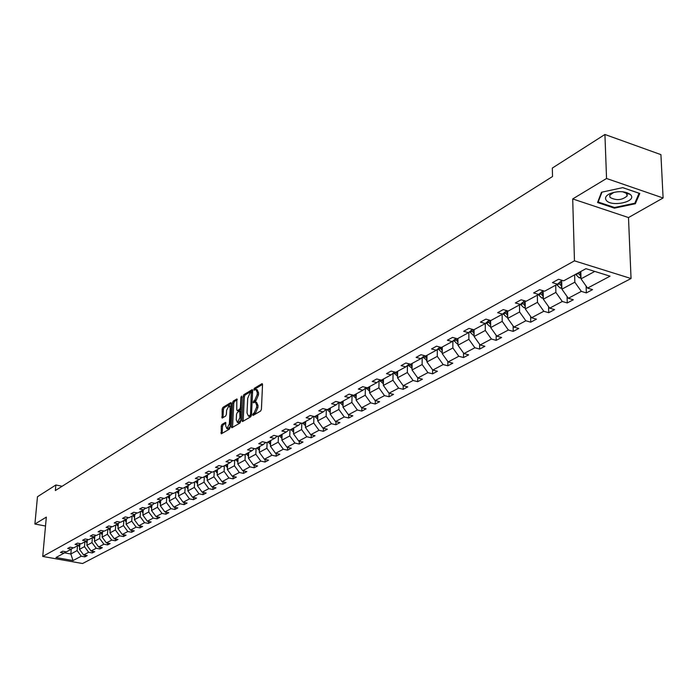 <?xml version="1.0" encoding="UTF-8"?>
<svg xmlns="http://www.w3.org/2000/svg" width="698" height="698" viewBox="0 0 698 698"><rect width="100%" height="100%" fill="white"/><g stroke="black" fill="none" stroke-linecap="round" stroke-linejoin="round"><path stroke-width="1.05" d="M252.632 414.752L253.086 415.415L260.651 411.026L261.427 409.229L262.527 384.642L262.073 383.647L254.342 388.297L253.81 389.536L254.116 390.226L255.852 389.388L257.283 392.555L257.196 394.588L254.726 400.286L253.217 402.109L253.54 402.807L255.259 401.987L256.707 405.198L256.611 407.248L254.142 412.937L252.632 414.752M221.964 424.445L221.24 426.155L221.301 433.824L229.345 429.2L230.087 427.473L231.317 403.566L230.715 402.65L222.88 407.414L222.147 409.124L222.139 418.111L225.655 416.052L226.388 414.333L226.597 410.345L229.049 405.582L230.166 408.199L229.354 423.922L226.911 428.685L225.777 426.024L225.489 422.412L221.964 424.445L223.229 424.733L222.496 426.443L222.139 433.379M46.338 517.122L34.9 524.032L37.474 496.732L55.857 484.997L55.351 490.554L552.519 176.515L552.319 168.07L604.922 134.478L606.545 178.487L572.7 198.939L574.463 260.843L42.726 556.446L46.338 517.122M241.883 420.606L242.511 421.557L250.739 416.776L251.507 415.005L252.65 390.636L252.205 389.65L243.82 394.684L243.07 396.438L241.883 420.606L243.166 421.173M239.92 423.058L231.876 427.734L231.265 426.783L232.495 402.851L233.237 401.123L236.831 398.986L236.77 409.682L237.198 410.668L239.676 409.246L240.426 407.501L240.923 397.354L241.587 396.08L240.679 421.313L239.92 423.058M34.9 524.032L45.527 526.022M572.7 198.939L628.497 217.558L663.1 197.988L606.545 178.487M663.1 197.988L660.919 154.642L604.922 134.478M65.813 551.752L64.085 553.121L60.421 552.458L62.733 551.193L66.406 551.856L71.371 549.152L67.68 548.48L70.036 547.188L73.735 547.86L78.787 545.103L75.07 544.423L77.469 543.114L81.195 543.794L86.351 540.985L82.608 540.296L85.051 538.952L88.803 539.65L94.056 536.788L90.286 536.081L92.773 534.72L96.551 535.418L101.908 532.504L98.113 531.789L100.652 530.401L104.456 531.117L109.918 528.142L106.087 527.418L108.679 525.995L112.509 526.728L118.075 523.692L114.228 522.95L116.863 521.502L120.728 522.244L126.399 519.155L122.516 518.405L125.212 516.93L129.104 517.68L134.897 514.522L130.98 513.763L133.728 512.253L137.654 513.021L143.561 509.802L139.617 509.025L142.418 507.49L146.371 508.266L152.4 504.986L148.43 504.192L151.292 502.621L155.27 503.424L161.421 500.065L157.416 499.262L160.339 497.657L164.353 498.468L170.635 495.048L166.604 494.228L169.579 492.596L173.627 493.416L180.032 489.917L175.975 489.089L179.02 487.413L183.094 488.251L189.638 484.682L185.546 483.836L188.661 482.126L192.761 482.981L199.454 479.334L195.327 478.47L198.511 476.725L202.647 477.598L209.479 473.872L205.325 472.991L208.571 471.211L212.742 472.092L219.722 468.288L215.534 467.39L218.858 465.566L223.055 466.473L230.2 462.582L225.978 461.666L229.372 459.799L233.603 460.724L240.906 456.745L236.657 455.811L240.129 453.901L244.396 454.843L251.865 450.768L247.572 449.817L251.123 447.872L255.424 448.831L263.067 444.661L258.74 443.692L262.378 441.703L266.715 442.68L274.532 438.414L270.178 437.428L273.895 435.386L278.266 436.381L286.267 432.018L281.879 431.006L285.683 428.921L290.089 429.933L298.282 425.466L293.858 424.436L297.758 422.299L302.199 423.337L310.593 418.765L306.125 417.709L310.121 415.519L314.597 416.575L323.2 411.89L318.698 410.817L322.79 408.566L327.301 409.656L336.113 404.849L331.576 403.749L335.773 401.446L340.327 402.554L349.358 397.633L344.777 396.508L349.079 394.152L353.668 395.286L362.934 390.234L358.318 389.083L362.733 386.666L367.357 387.826L376.859 382.644L372.209 381.466L376.737 378.988L381.396 380.166L391.142 374.852L386.456 373.648L391.098 371.1L395.801 372.313L405.808 366.86L401.08 365.63L405.852 363.012L410.59 364.26L420.868 358.659L416.095 357.393L420.99 354.706L425.771 355.98L436.329 350.23L431.521 348.939L436.547 346.182L441.372 347.482L452.217 341.575L447.366 340.249L452.531 337.413L457.399 338.748L468.541 332.676L463.655 331.314L468.969 328.4L473.872 329.77L485.328 323.523L480.399 322.127L485.869 319.126L490.816 320.53L502.604 314.109L497.63 312.678L503.249 309.598L508.24 311.038L520.368 304.424L515.351 302.958L521.144 299.782L526.179 301.257L538.664 294.451L533.604 292.951L539.571 289.679L544.641 291.197L557.51 284.182L552.406 282.638L558.548 279.27L563.661 280.823L585.954 268.678L610.061 276.181L587.55 288.1L592.567 289.626L586.329 292.907L581.329 291.389L568.338 298.273L573.311 299.765L567.256 302.949L562.291 301.475L549.675 308.158L554.605 309.607L548.724 312.704L543.803 311.264L531.544 317.756L536.439 319.169L530.724 322.179L525.838 320.775L513.92 327.092L518.78 328.461L513.222 331.393L508.38 330.023L496.793 336.157L501.609 337.5L496.199 340.345L491.401 339.019L480.128 344.986L484.901 346.295L479.648 349.061L474.884 347.761L463.917 353.572L468.655 354.846L463.533 357.542L458.813 356.277L448.133 361.93L452.828 363.178L447.846 365.796L443.16 364.557L432.769 370.062L437.428 371.284L432.577 373.84L427.926 372.627L417.797 377.993L422.421 379.189L417.692 381.675L413.085 380.489L403.208 385.715L403.191 389.31L398.61 388.149L388.995 393.244L393.541 394.387L389.048 396.752L384.511 395.618L375.131 400.582L379.642 401.699L375.262 404.011L370.76 402.903L361.608 407.745L366.084 408.836L361.808 411.087L357.35 410.005L348.415 414.734L352.856 415.799L348.686 417.997L344.254 416.933L335.546 421.548L339.952 422.595L335.878 424.742L331.48 423.703L322.973 428.206L327.345 429.226L323.366 431.32L319.012 430.308L310.706 434.706L315.042 435.709L311.151 437.751L306.832 436.756L298.718 441.049L303.019 442.035L299.224 444.033L294.931 443.056L287 447.252L291.267 448.221L287.559 450.166L283.301 449.215L275.553 453.316L279.793 454.258L276.164 456.169L271.941 455.227L264.368 459.24L268.564 460.165L265.022 462.032L260.834 461.116L253.418 465.034L257.588 465.941L254.124 467.773L249.963 466.866L242.721 470.705L246.856 471.595L243.462 473.384L239.335 472.494L232.251 476.245L236.36 477.127L233.036 478.872L228.944 477.999L222.008 481.672L226.082 482.536L222.837 484.238L218.771 483.391L211.974 486.986L216.022 487.823L212.846 489.499L208.807 488.661L202.158 492.186L206.172 493.006L203.066 494.646L199.061 493.826L192.552 497.273L196.531 498.084L193.486 499.689L189.507 498.878L183.129 502.255L187.09 503.057L184.106 504.628L180.154 503.834L173.907 507.141L177.833 507.926L174.91 509.461L170.993 508.685L164.876 511.931L168.768 512.698L165.906 514.208L162.015 513.44L156.02 516.616L159.886 517.375L157.076 518.85L153.22 518.099L147.339 521.214L151.178 521.956L148.421 523.413L144.591 522.671L138.823 525.725L142.636 526.449L139.94 527.871L136.136 527.147L130.482 530.14L134.269 530.864L131.617 532.251L127.839 531.536L122.298 534.476L126.05 535.183L123.45 536.553L119.707 535.846L114.263 538.725L117.997 539.423L115.449 540.767L111.724 540.077L106.384 542.896L110.092 543.585L107.588 544.902L103.889 544.222L98.654 546.996L102.336 547.668L99.875 548.96L96.211 548.288L91.063 551.01L94.719 551.673L92.311 552.947L88.663 552.284L83.612 554.954L87.241 555.608L84.877 556.856L81.256 556.21L73.02 560.573L55.98 557.536L64.085 553.121M574.463 260.843L631.044 278.528L82.565 563.522L42.726 556.446M403.191 389.31L407.798 386.884L403.208 385.715L397.528 377.81L397.616 371.327M84.886 541.788L84.484 546.639L79.459 549.343L79.886 544.231M79.459 549.343L83.612 554.954M84.484 546.639L88.663 552.284M73.124 547.755L71.371 549.152M92.389 537.696L91.988 542.582L86.875 545.347L87.294 540.235M86.875 545.347L91.063 551.01M91.988 542.582L96.211 548.288M80.575 543.681L78.787 545.103M100.032 533.525L99.64 538.463L94.422 541.273L94.832 536.16M94.422 541.273L98.654 546.996M99.64 538.463L103.889 544.222M88.175 539.528L86.351 540.985M107.815 529.285L107.431 534.258L102.117 537.12L102.519 532.016M102.117 537.12L106.384 542.896M107.431 534.258L111.724 540.077M95.914 535.305L94.056 536.788M115.755 524.957L115.371 529.974L109.961 532.897L110.354 527.793M109.961 532.897L114.263 538.725M115.371 529.974L119.707 535.846M103.801 530.995L101.908 532.504M123.843 520.551L123.467 525.611L117.953 528.587L118.337 523.483M117.953 528.587L122.298 534.476M123.467 525.611L127.839 531.536M111.846 526.597L109.918 528.142M132.088 516.049L131.721 521.162L126.094 524.189L126.469 519.103M126.094 524.189L130.482 530.14M131.721 521.162L136.136 527.147M120.047 522.113L118.075 523.692M140.499 511.468L140.141 516.616L134.4 519.713L134.766 514.592M134.4 519.713L138.823 525.725M140.141 516.616L144.591 522.671M128.406 517.541L126.399 519.155M149.084 506.792L148.718 511.992L142.872 515.141L143.23 509.976M142.872 515.141L147.339 521.214M148.718 511.992L153.22 518.099M136.939 512.882L134.897 514.522M157.827 502.028L157.478 507.263L151.51 510.482L151.867 505.273M151.51 510.482L156.02 516.616M157.478 507.263L162.015 513.44M145.646 508.127L143.561 509.802M166.761 497.159L166.412 502.447L160.322 505.736L160.671 500.475M160.322 505.736L164.876 511.931M166.412 502.447L170.993 508.685M154.528 503.275L152.4 504.986M175.87 492.195L175.53 497.534L169.317 500.885L169.658 495.58M169.317 500.885L173.907 507.141M175.53 497.534L180.154 503.834M163.594 498.32L161.421 500.065M185.171 487.125L184.839 492.509L178.496 495.929L178.828 490.581M178.496 495.929L183.129 502.255M184.839 492.509L189.507 498.878M172.851 493.259L170.635 495.048M194.663 481.952L194.341 487.387L187.867 490.877L188.19 485.476M187.867 490.877L192.552 497.273M194.341 487.387L199.061 493.826M182.3 488.094L180.032 489.917M204.357 476.664L204.043 482.152L197.429 485.721L197.743 480.268M197.429 485.721L202.158 492.186M204.043 482.152L208.807 488.661M191.95 482.815L189.638 484.682M214.26 471.263L213.954 476.804L207.201 480.451L207.507 474.945M207.201 480.451L211.974 486.986M213.954 476.804L218.771 483.391M201.809 477.423L199.454 479.334M224.372 465.749L224.084 471.351L217.174 475.068L217.479 469.51M217.174 475.068L222.008 481.672M224.084 471.351L228.944 477.999M211.887 471.918L209.479 473.872M234.711 460.122L234.432 465.767L227.374 469.571L227.661 463.961M227.374 469.571L232.251 476.245M234.432 465.767L239.335 472.494M222.182 466.281L219.722 468.288M245.277 454.363L245.007 460.061L237.791 463.952L238.07 458.289M237.791 463.952L242.721 470.705M245.007 460.061L249.963 466.866M232.713 460.532L230.2 462.582M256.079 448.474L255.817 454.232L248.444 458.211L248.715 452.487M248.444 458.211L253.418 465.034M255.817 454.232L260.834 461.116M243.48 454.642L240.906 456.745M267.125 442.453L266.872 448.264L259.333 452.339L259.595 446.554M259.333 452.339L264.368 459.24M266.872 448.264L271.941 455.227M254.491 448.622L251.865 450.768M278.423 436.294L278.188 442.166L270.475 446.327L270.719 440.49M270.475 446.327L275.553 453.316M278.188 442.166L283.301 449.215M265.755 442.462L263.067 444.661M289.984 429.916L289.757 435.927L281.861 440.185L282.097 434.296M281.861 440.185L287 447.252M289.757 435.927L294.931 443.056M277.281 436.154L274.532 438.414M301.824 423.25L301.597 429.54L293.526 433.894L293.745 427.944M293.526 433.894L298.718 441.049M301.597 429.54L306.832 436.756M289.077 429.706L286.267 432.018M313.934 416.418L313.725 423.005L305.454 427.464L305.663 421.452M305.454 427.464L310.706 434.706M313.725 423.005L319.012 430.308M301.161 423.093L298.282 425.466M326.341 409.421L326.141 416.305L317.669 420.877L317.86 414.795M317.669 420.877L322.973 428.206M326.141 416.305L331.48 423.703M313.533 416.322L310.593 418.765M339.036 402.414L338.853 409.456L330.18 414.132L330.355 407.99M330.18 414.132L335.546 421.548M338.853 409.456L344.254 416.933M326.21 409.394L323.2 411.89M352.045 395.391L351.879 402.423L342.988 407.222L343.154 401.018M342.988 407.222L348.415 414.734M351.879 402.423L357.35 410.005M339.202 402.284L336.113 404.849M365.377 388.193L365.229 395.225L356.12 400.137L356.268 393.864M356.12 400.137L361.608 407.745M365.229 395.225L370.76 402.903M352.516 394.998L349.358 397.633M379.04 380.811L378.918 387.844L369.582 392.878L369.704 386.544M369.582 392.878L375.131 400.582M378.918 387.844L384.511 395.618M366.171 387.521L362.934 390.234M393.053 373.247L392.957 380.27L383.377 385.436L383.481 379.031M383.377 385.436L388.995 393.244M392.957 380.27L398.61 388.149M380.174 379.86L376.859 382.644M397.528 377.81L407.353 372.505L407.431 365.499M407.353 372.505L413.085 380.489M394.553 371.99L391.142 374.852M422.185 357.542L422.124 364.539L412.047 369.975L412.117 363.431M412.047 369.975L417.797 377.993M422.124 364.539L427.926 372.627M409.298 363.92L405.808 366.86M437.323 349.384L437.297 356.364L426.949 361.939L426.993 355.317M426.949 361.939L432.769 370.062M437.297 356.364L443.16 364.557M424.445 355.631L420.868 358.659M452.871 341.008L452.871 347.962L442.244 353.694L442.262 346.993M442.244 353.694L448.133 361.93M452.871 347.962L458.813 356.277M440.002 347.107L436.329 350.23M468.847 332.414L468.873 339.333L457.949 345.222L457.949 338.443M457.949 345.222L463.917 353.572M468.873 339.333L474.884 347.761M455.986 338.356L452.217 341.575M485.258 323.558L485.311 330.468L474.09 336.515L474.064 329.665M474.09 336.515L480.128 344.986M485.311 330.468L491.401 339.019M472.415 329.36L468.541 332.676M502.132 314.362L502.211 321.35L490.677 327.571L490.615 320.478M490.677 327.571L496.793 336.157M502.211 321.35L508.38 330.023M489.315 320.103L485.328 323.523M519.486 304.904L519.591 311.98L507.725 318.375L507.638 310.863M507.725 318.375L513.92 327.092M519.591 311.98L525.838 320.775M506.687 310.584L502.604 314.109M537.338 295.175L537.477 302.33L525.271 308.917L525.14 300.951M525.271 308.917L531.544 317.756M537.477 302.33L543.803 311.264M524.573 300.786L520.368 304.424M555.704 285.159L555.878 292.41L543.314 299.18L543.14 290.743M543.314 299.18L549.675 308.158M555.878 292.41L562.291 301.475M542.992 290.7L538.664 294.451M574.62 274.855L574.829 282.193L561.89 289.164L561.672 280.544M561.89 289.164L568.338 298.273M574.829 282.193L581.329 291.389M561.951 280.308L557.51 284.182M594.783 271.426L581.024 278.851L580.806 271.487M581.024 278.851L587.55 288.1M628.497 217.558L631.044 278.528M62.157 486.253L55.857 484.997M64.434 552.842L70.838 553.994L77.112 550.609L77.513 545.801M71.248 549.213L70.838 553.994L73.02 560.573M77.112 550.609L81.256 556.21M586.119 286.067L586.329 292.907M567.081 296.51L567.256 302.949M548.593 306.631L548.724 312.704M530.62 316.456L530.724 322.179M513.152 326.001L513.222 331.393M496.156 335.267L496.199 340.345M479.622 344.271L479.648 349.061M463.524 353.022L463.533 357.542M447.854 361.538L447.846 365.796M432.594 369.827L432.577 373.84M417.727 377.888L417.692 381.675M389.1 393.271L389.048 396.752M375.323 400.635L375.262 404.011M361.878 407.815L361.808 411.087M348.764 414.813L348.686 417.997M335.965 421.644L335.878 424.742M323.462 428.319L323.366 431.32M311.247 434.828L311.151 437.751M299.32 441.188L299.224 444.033M287.663 447.409L287.559 450.166M276.277 453.473L276.164 456.169M265.135 459.415L265.022 462.032M254.238 465.217L254.124 467.773M243.585 470.888L243.462 473.384M233.158 476.446L233.036 478.872M222.959 481.873L222.837 484.238M212.969 487.187L212.846 489.499M203.188 492.395L203.066 494.646M193.616 497.491L193.486 499.689M184.237 502.481L184.106 504.628M175.041 507.367L174.91 509.461M166.037 512.158L165.906 514.208M157.207 516.852L157.076 518.85M148.561 521.45L148.421 523.413M140.071 525.96L139.94 527.871M131.748 530.384L131.617 532.251M123.59 534.72L123.45 536.553M115.58 538.969L115.449 540.767M107.728 543.149L107.588 544.902M100.015 547.241L99.875 548.96M92.441 551.263L92.311 552.947M85.008 555.207L84.877 556.856M614.388 208.161L635.346 203.737L639.769 193.477L622.756 187.631L601.501 192.247L597.558 202.516L614.388 208.161L614.362 207.454M253.932 414.917L255.442 413.242L257.911 407.553L256.611 407.248M255.756 402.1L256.55 402.292L257.998 405.503L257.911 407.553M256.358 389.51L257.143 389.693L258.574 392.869L258.487 394.902L256.018 400.591L254.526 402.257M262.527 384.424L255.625 388.603L255.11 389.667M252.65 390.409L245.094 394.989L244.344 396.743L243.166 420.903M250.059 415.319L250.591 414.089L251.289 392.014L250.137 392.677L247.703 398.322L247.005 412.884L248.444 416.104L250.059 415.319L251.428 415.563M251.393 392.04L252.571 392.32L251.498 392.145M249.247 416.296L250.329 416.217L249.038 415.912M251.341 415.624L250.329 416.217M237.259 399.745L234.502 401.42L233.76 403.147L232.539 427.342M238.193 410.799L241.272 409.211M236.264 419.812L237.425 422.491L239.92 417.666L239.763 411.061L237.294 412.483L236.543 414.219L236.264 419.812M238.323 422.691L240.723 420.344M225.916 423.154L223.229 424.733M227.81 428.886L230.131 426.635M231.169 406.541L229.424 405.669M231.317 403.348L224.137 407.702L223.404 409.412L222.976 417.648M635.276 202.132L635.346 203.737M580.998 277.926L579.148 277.813L575.632 274.305M580.884 274.366L579.453 272.22M577.97 273.031L580.945 276.207M561.864 288.169L560.189 288.065L556.707 284.618M561.777 284.644L560.093 281.931M558.81 283.039L561.82 286.485M543.297 298.116L541.779 298.029L538.332 294.635M543.219 294.626L541.569 291.93M540.331 293.003L543.262 296.467M630.87 195.03L630.268 194.393C624.858 191.051 618.096 190.781 609.982 193.599C605.838 195.658 604.59 197.892 606.248 200.3C611.178 207.271 636.794 201.862 630.87 195.03M613.926 192.308L609.694 195.248L610.026 197.412C616.308 200.771 622.023 200.274 627.17 195.937L626.464 193.363L622.651 191.749M622.712 187.649L639.089 193.267L634.814 203.214L614.502 207.507L598.186 202.027L601.999 192.142M598.151 200.963L598.186 202.027M525.254 307.783L523.884 307.705L520.464 304.337M525.193 304.328L523.579 301.649M522.374 302.688L525.219 306.152M507.716 317.189L506.495 317.11L503.066 313.707M507.673 313.751L506.094 311.099M504.924 312.111L507.699 315.575M490.668 326.324L489.577 326.263L486.148 322.825M490.642 322.921L489.097 320.286M487.954 321.272L490.65 324.718M474.082 335.214L473.122 335.162L469.684 331.69M474.073 331.847L472.659 329.43M471.447 330.189L474.038 333.592L474.029 331.794M457.949 343.87L457.111 343.826L453.674 340.327M457.949 340.528L456.797 338.582M455.393 338.87L457.949 342.273M442.244 352.298L441.52 352.254L438.082 348.738M442.253 348.983L441.345 347.473M439.757 347.316L442.253 350.701M426.958 360.508L422.901 356.931M426.975 357.21L426.12 355.788M424.593 355.666L426.967 358.912M412.064 368.5L408.112 364.923M412.09 365.237L411.288 363.876M409.962 364.094L412.082 366.904M397.546 376.292L393.707 372.706M397.59 373.055L396.83 371.755M395.705 372.287L397.572 374.695M383.403 383.883L379.66 380.297M383.455 380.672L382.74 379.442M381.666 380.026L383.429 382.295M369.608 391.299L365.961 387.704M369.678 388.105L368.998 386.928M367.951 387.495L369.643 389.702M356.163 398.523L352.647 395.033M356.233 395.356L355.587 394.239M354.575 394.789L356.198 396.926M343.032 405.573L339.786 402.423M343.119 402.432L342.509 401.367M341.523 401.908L343.076 403.976M330.224 412.457L327.222 409.63M330.32 409.342L329.744 408.321M328.775 408.854L330.276 410.86M317.721 419.166L314.842 416.444M317.817 416.087L317.285 415.118M316.334 415.633L317.773 417.587M305.515 425.71L302.731 423.049M305.619 422.674L305.113 421.749M304.188 422.255L305.567 424.148M293.588 432.106L290.892 429.497M293.701 429.104L293.221 428.232M292.322 428.72L293.649 430.561M281.94 438.361L279.331 435.805M282.053 435.395L281.608 434.557M280.727 435.037L282.001 436.826M270.554 444.469L268.023 441.965M270.676 441.537L270.248 440.752M269.393 441.223L270.615 442.951M259.42 450.446L256.977 447.985M259.551 447.549L259.15 446.799M258.304 447.261L259.49 448.945M248.532 456.283L246.167 453.875M248.671 453.43L248.296 452.714M247.476 453.168L248.601 454.799M237.887 461.997L235.601 459.633M238.027 459.179L237.678 458.499M236.875 458.944L237.966 460.532M227.478 467.59L225.253 465.278M227.618 464.798L227.295 464.161M226.501 464.598L227.548 466.133M217.287 473.061L215.132 470.792M217.436 470.304L217.13 469.702M216.354 470.129L217.366 471.621M207.315 478.409L205.229 476.193M207.463 475.696L207.175 475.129M206.425 475.539L207.393 476.996M197.551 483.653L195.527 481.48M197.709 480.966L197.438 480.433M196.696 480.843L197.63 482.257M187.989 488.792L186.026 486.654M188.146 486.14L187.902 485.634M187.169 486.035L188.076 487.405M178.627 493.818L176.725 491.724M178.793 491.2L178.557 490.729M177.842 491.113L178.714 492.448M169.457 498.747L167.607 496.697M169.623 496.156L169.405 495.72M168.707 496.095L169.544 497.386M160.47 503.572L158.673 501.565M159.755 500.981L160.557 502.237M151.658 508.301L149.922 506.338M150.977 505.762L151.745 506.984M143.029 512.943L141.336 511.015M142.375 510.447L143.116 511.634M134.557 517.488L132.917 515.604M133.937 515.045L134.653 516.197M126.259 521.956L124.663 520.097M125.666 519.556L126.355 520.673M118.119 526.327L116.575 524.512M117.552 523.98L118.215 525.062M110.136 530.62L108.626 528.84M109.586 528.316L110.232 529.372M102.301 534.834L100.835 533.089M101.777 532.574L102.397 533.604M94.605 538.969L93.192 537.259M94.108 536.745L94.71 537.748M87.067 543.027L85.68 541.351M86.569 540.81L87.163 541.822M79.651 547.014L78.307 545.365M79.162 544.806L79.755 545.819M255.442 413.242L254.142 412.937M257.998 405.503L256.707 405.198M255.049 401.167L253.758 400.861M256.018 400.591L254.726 400.286M258.487 394.902L257.196 394.588M258.574 392.869L257.283 392.555M255.625 388.603L254.342 388.297M262.387 383.839L261.872 383.717M254.465 413.809L253.173 413.504M244.344 396.743L243.07 396.438M245.094 394.989L243.82 394.684M252.501 389.833L252.013 389.711M251.542 414.307L250.591 414.089M252.536 392.93L251.594 392.704M232.539 427.08L231.265 426.783M233.76 403.147L232.495 402.851M234.502 401.42L233.237 401.123M237.119 399.16L236.648 399.047M238.655 410.904L237.381 410.607M240.95 409.543L239.676 409.246M241.342 407.719L240.426 407.501M241.848 397.572L240.923 397.354M240.845 417.875L239.92 417.666M241.124 412.274L240.199 412.056M225.759 422.569L225.314 422.465M230.253 424.131L229.354 423.922M231.073 408.409L230.166 408.199M222.976 417.421L221.72 417.125M223.404 409.412L222.147 409.124M224.137 407.702L222.88 407.414M231.178 402.755L230.715 402.65M222.139 433.118L220.882 432.83M222.496 426.443L221.24 426.155M579.253 277.821L580.963 276.897M579.68 272.665L580.823 272.046M575.859 274.75L578.197 273.476M580.3 273.677L580.37 275.989M560.293 288.073L561.846 287.236M560.651 283.03L561.724 282.446M556.934 285.054L559.211 283.816M561.297 284.077L561.358 286.285M541.884 298.037L543.28 297.278M542.163 293.099L543.175 292.549M538.551 295.071L540.767 293.867M542.843 294.172L542.887 296.292M523.989 307.713L525.236 307.033M524.207 302.88L525.158 302.365M520.699 304.79L522.846 303.621M524.905 303.988L524.94 306.021M506.591 317.119L507.708 316.517M506.748 312.39L507.647 311.901M503.337 314.248L505.422 313.105M507.472 313.515L507.498 315.47M489.673 326.271L490.659 325.739M489.778 321.63L490.624 321.167M486.454 323.436L488.487 322.336M490.52 322.781L490.537 324.657M473.218 335.171L474.082 334.7M473.261 330.625L474.064 330.189M470.033 332.379L472.014 331.306M457.207 343.826L457.949 343.425M457.199 339.376L457.949 338.966M454.058 341.086L455.977 340.039M441.616 352.263L442.244 351.923M441.555 347.892L442.262 347.508M438.492 349.558L440.368 348.538M426.426 360.473L426.958 360.185M426.321 356.189L426.984 355.823M423.346 357.812L425.169 356.818M411.48 364.269L412.108 363.928M408.583 365.848L410.354 364.88M397.022 372.147L397.607 371.825M394.196 373.683L395.923 372.741M382.932 379.825L383.472 379.52M380.166 381.326L381.858 380.401M369.181 387.303L369.696 387.032M366.494 388.769L368.143 387.879M355.779 394.606L356.259 394.344M353.153 396.036L354.759 395.164M342.692 401.734L343.137 401.49M340.135 403.13L341.706 402.275M327.423 410.049L328.959 409.211M315.016 416.802L316.517 415.991M302.906 423.407L304.363 422.604M291.066 429.846L292.497 429.069M279.497 436.145L280.893 435.386M268.198 442.305L269.559 441.564M257.143 448.325L258.478 447.601M246.333 454.215L247.642 453.499M235.758 459.973L237.041 459.275M225.419 465.601L226.667 464.92M215.289 471.115L216.511 470.452M205.387 476.516L206.582 475.862M195.684 481.795L196.853 481.158M186.183 486.968L187.326 486.349M176.873 492.038L177.999 491.427M167.756 497.002L168.855 496.409M158.821 501.871L159.903 501.286M150.07 506.643L151.126 506.067M141.485 511.311L142.514 510.753M133.065 515.901L134.077 515.342M124.811 520.394L125.806 519.853M116.714 524.8L117.692 524.268M108.766 529.128L109.726 528.604M100.974 533.377L101.917 532.862M93.323 537.539L94.247 537.041M85.819 541.631L86.727 541.133M78.446 545.644L79.336 545.155M249.727 416.409L248.444 416.104M238.472 410.965L237.198 410.668M238.707 422.779L237.425 422.491M241.037 411.358L239.911 411.096M228.176 428.973L226.911 428.685M612.6 192.814L609.982 193.599M626.464 193.363L630.268 194.393M627.04 192.648L627.074 193.529M627.101 194.131L627.17 195.937"/></g></svg>
